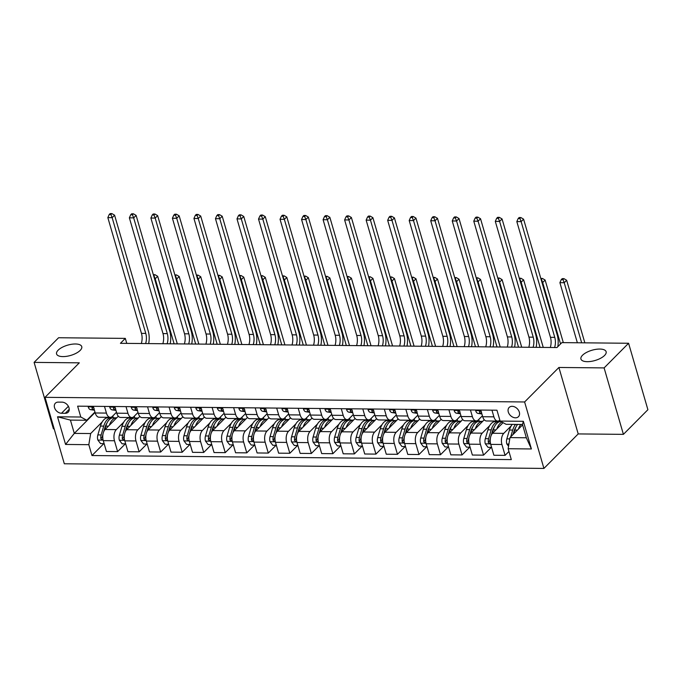 <?xml version="1.0" encoding="UTF-8"?>
<svg xmlns="http://www.w3.org/2000/svg" width="682" height="682" viewBox="0 0 682 682"><rect width="100%" height="100%" fill="white"/><g stroke="black" fill="none" stroke-linecap="round" stroke-linejoin="round"><path stroke-width="1.02" d="M582.513 355.254A13.111 5.354 163.8 0 1 596.042 349.337A13.111 5.354 163.8 0 1 606.128 351.707A13.111 5.354 163.8 0 1 604.55 355.467A13.111 5.354 163.8 0 1 591.021 361.392A13.111 5.354 163.8 0 1 580.936 359.022A13.111 5.354 163.8 0 1 582.513 355.254M58.141 350.181A13.111 5.354 163.8 0 1 71.678 344.265A13.111 5.354 163.8 0 1 81.755 346.635A13.111 5.354 163.8 0 1 80.186 350.395A13.111 5.354 163.8 0 1 66.648 356.319A13.111 5.354 163.8 0 1 56.572 353.949A13.111 5.354 163.8 0 1 58.141 350.181M512.139 406.327A6.556 4.817 -135.2 0 0 509.156 407.452A6.556 4.817 -135.2 0 0 509.113 413.846A6.556 4.817 -135.2 0 0 515.481 417.819A6.556 4.817 -135.2 0 0 518.456 416.693A6.556 4.817 -135.2 0 0 518.508 410.3A6.556 4.817 -135.2 0 0 512.139 406.327M623.408 434.357L604.107 367.905L558.899 367.47L578.208 433.923L623.408 434.357L647.9 409.712L628.591 343.259L561.866 342.62L556.964 347.547L120.424 343.319L125.318 338.391L58.592 337.743L34.1 362.389L53.409 428.842L54.176 428.85M578.208 433.923L543.921 468.423L64.321 463.786L45.021 397.333L524.611 401.971L543.921 468.423M61.491 413.249L65.276 413.292A6.351 4.663 -135.2 0 0 68.166 412.201A6.351 4.663 -135.2 0 0 68.209 406.003A6.351 4.663 -135.2 0 0 62.045 402.15L58.251 402.116A6.351 4.663 -135.2 0 0 55.37 403.207A6.351 4.663 -135.2 0 0 55.327 409.405A6.351 4.663 -135.2 0 0 61.491 413.249L68.388 406.31M88.822 444.681L65.574 444.451L57.544 416.796L80.791 417.017L86.793 420.257L70.434 420.103L74.295 433.394L90.655 433.547L88.822 444.681L91.976 455.542L511.304 459.6L508.15 448.73L509.974 437.605L526.333 437.767L522.48 424.477L506.112 424.315L500.111 421.075L523.358 421.305L531.397 448.961L508.15 448.73M500.111 421.075L496.956 410.214L77.629 406.157L80.791 417.017M604.107 367.905L628.591 343.259M558.899 367.47L524.611 401.971M45.021 397.333L79.308 362.833L34.1 362.389M126.767 343.387L125.318 338.391M95.088 412.474L74.295 433.394L65.574 444.451M86.793 420.257L94.96 412.039M470.427 409.959L472.37 416.625A8.193 4.442 90.6 0 0 476.207 420.879A8.193 4.442 90.6 0 0 478.372 419.865L482.43 415.79M448.901 409.746L450.845 416.421A8.193 4.442 90.6 0 0 454.681 420.675A8.193 4.442 90.6 0 0 456.846 419.66L460.904 415.577M427.375 409.541L429.319 416.208A8.193 4.442 90.6 0 0 433.155 420.462A8.193 4.442 90.6 0 0 435.321 419.456L439.378 415.372M405.85 409.328L407.793 416.003A8.193 4.442 90.6 0 0 411.63 420.257A8.193 4.442 90.6 0 0 413.795 419.242L417.853 415.168M384.324 409.123L386.268 415.798A8.193 4.442 90.6 0 0 390.104 420.044A8.193 4.442 90.6 0 0 392.269 419.038L396.327 414.954M362.798 408.91L364.742 415.585A8.193 4.442 90.6 0 0 368.578 419.839A8.193 4.442 90.6 0 0 370.744 418.825L374.802 414.75M341.273 408.706L343.208 415.381A8.193 4.442 90.6 0 0 347.053 419.626A8.193 4.442 90.6 0 0 349.218 418.62L353.276 414.537M319.747 408.501L321.682 415.168A8.193 4.442 90.6 0 0 325.527 419.421A8.193 4.442 90.6 0 0 327.692 418.407L331.742 414.332M298.222 408.288L300.157 414.963A8.193 4.442 90.6 0 0 304.002 419.217A8.193 4.442 90.6 0 0 306.167 418.202L310.216 414.127M276.696 408.083L278.631 414.75A8.193 4.442 90.6 0 0 282.476 419.004A8.193 4.442 90.6 0 0 284.641 417.998L288.691 413.914M255.17 407.87L257.105 414.545A8.193 4.442 90.6 0 0 260.95 418.799A8.193 4.442 90.6 0 0 263.116 417.785L267.165 413.71M233.645 407.666L235.58 414.341A8.193 4.442 90.6 0 0 239.425 418.586A8.193 4.442 90.6 0 0 241.59 417.58L245.639 413.497M212.119 407.452L214.054 414.127A8.193 4.442 90.6 0 0 217.899 418.381A8.193 4.442 90.6 0 0 220.064 417.367L224.114 413.292M190.593 407.248L192.529 413.923A8.193 4.442 90.6 0 0 196.373 418.168A8.193 4.442 90.6 0 0 198.539 417.162L202.588 413.079M169.068 407.043L171.003 413.71A8.193 4.442 90.6 0 0 174.848 417.964A8.193 4.442 90.6 0 0 177.013 416.949L181.062 412.874M147.542 406.83L149.477 413.505A8.193 4.442 90.6 0 0 153.322 417.759A8.193 4.442 90.6 0 0 155.487 416.745L159.537 412.67M126.017 406.625L127.952 413.301A8.193 4.442 90.6 0 0 131.797 417.546A8.193 4.442 90.6 0 0 133.962 416.54L138.011 412.457M104.491 406.412L106.426 413.087A8.193 4.442 90.6 0 0 110.271 417.341A8.193 4.442 90.6 0 0 112.436 416.327L116.486 412.252M106.801 417.307L105.829 418.279M102.24 421.894L90.655 433.547M118.301 416.225L105.105 429.507A8.193 4.442 90.6 0 0 103.272 440.64L106.426 451.501L117.619 451.612L125.352 443.837M128.327 417.512L127.355 418.484M123.766 422.107L116.298 429.617A8.193 4.442 90.6 0 0 114.465 440.743L117.619 451.612M139.827 416.429L126.63 429.72A8.193 4.442 90.6 0 0 124.797 440.845L127.952 451.714L139.145 451.816L146.877 444.042M149.852 417.725L148.881 418.697M145.292 422.311L137.824 429.831A8.193 4.442 90.6 0 0 135.991 440.956L139.145 451.816M161.353 416.642L148.156 429.924A8.193 4.442 90.6 0 0 146.323 441.049L149.477 451.919L160.671 452.03L168.403 444.255M171.378 417.93L170.406 418.901M166.817 422.516L159.349 430.035A8.193 4.442 90.6 0 0 157.516 441.16L160.671 452.03M182.878 416.847L169.682 430.137A8.193 4.442 90.6 0 0 167.849 441.263L171.003 452.123L182.196 452.234L189.928 444.459M192.904 418.143L191.932 419.115M188.343 422.729L180.875 430.24A8.193 4.442 90.6 0 0 179.042 441.373L182.196 452.234M204.404 417.06L191.207 430.342A8.193 4.442 90.6 0 0 189.374 441.467L192.529 452.337L203.722 452.447L211.454 444.664M214.429 418.347L213.457 419.319M209.868 422.934L202.401 430.453A8.193 4.442 90.6 0 0 200.568 441.578L203.722 452.447M225.93 417.265L212.733 430.555A8.193 4.442 90.6 0 0 210.9 441.68L214.054 452.541L225.248 452.652L232.98 444.877M235.955 418.552L234.983 419.532M231.394 423.147L223.926 430.657A8.193 4.442 90.6 0 0 222.093 441.783L225.248 452.652M247.464 417.469L234.258 430.76A8.193 4.442 90.6 0 0 232.426 441.885L235.58 452.754L246.773 452.857L254.505 445.082M257.481 418.765L256.509 419.737M252.92 423.352L245.452 430.871A8.193 4.442 90.6 0 0 243.619 441.996L246.773 452.857M268.989 417.682L255.784 430.964A8.193 4.442 90.6 0 0 253.951 442.098L257.105 452.959L268.299 453.07L276.031 445.295M279.006 418.97L278.034 419.942M274.445 423.565L266.977 431.075A8.193 4.442 90.6 0 0 265.145 442.2L268.299 453.07M290.515 417.887L277.31 431.177A8.193 4.442 90.6 0 0 275.477 442.303L278.631 453.172L289.824 453.274L297.557 445.499M300.532 419.183L299.56 420.155M295.971 423.769L288.503 431.288A8.193 4.442 90.6 0 0 286.67 442.413L289.824 453.274M312.041 418.1L298.835 431.382A8.193 4.442 90.6 0 0 297.002 442.507L300.157 453.377L311.35 453.487L319.082 445.713M322.057 419.387L321.086 420.359M317.497 423.974L310.029 431.493A8.193 4.442 90.6 0 0 308.196 442.618L311.35 453.487M333.566 418.305L320.361 431.595A8.193 4.442 90.6 0 0 318.528 442.72L321.682 453.581L332.876 453.692L340.608 445.917M343.583 419.601L342.611 420.572M339.022 424.187L331.554 431.697A8.193 4.442 90.6 0 0 329.721 442.831L332.876 453.692M355.092 418.518L341.887 431.8A8.193 4.442 90.6 0 0 340.054 442.925L343.208 453.794L354.401 453.905L362.133 446.122M365.109 419.805L364.137 420.777M360.548 424.392L353.08 431.911A8.193 4.442 90.6 0 0 351.247 443.036L354.401 453.905M376.617 418.722L363.412 432.013A8.193 4.442 90.6 0 0 361.579 443.138L364.734 453.999L375.927 454.11L383.659 446.335M386.634 420.01L385.662 420.99M382.073 424.605L374.606 432.115A8.193 4.442 90.6 0 0 372.773 443.24L375.927 454.11M398.143 418.927L384.938 432.218A8.193 4.442 90.6 0 0 383.105 443.343L386.259 454.212L397.453 454.314L405.185 446.539M408.16 420.223L407.188 421.195M403.599 424.809L396.131 432.328A8.193 4.442 90.6 0 0 394.298 443.453L397.453 454.314M419.669 419.14L406.463 432.422A8.193 4.442 90.6 0 0 404.631 443.556L407.785 454.417L418.978 454.527L426.71 446.753M429.686 420.427L428.714 421.399M425.125 425.022L417.657 432.533A8.193 4.442 90.6 0 0 415.824 443.658L418.978 454.527M441.194 419.345L427.989 432.635A8.193 4.442 90.6 0 0 426.156 443.76L429.31 454.63L440.504 454.732L448.236 446.957M451.211 420.641L450.239 421.612M446.65 425.227L439.182 432.746A8.193 4.442 90.6 0 0 437.35 443.871L440.504 454.732M462.72 419.558L449.515 432.84A8.193 4.442 90.6 0 0 447.682 443.965L450.836 454.834L462.029 454.945L469.762 447.17M472.737 420.845L471.765 421.817M468.176 425.432L460.708 432.951A8.193 4.442 90.6 0 0 458.875 444.076L462.029 454.945M484.246 419.762L471.04 433.053A8.193 4.442 90.6 0 0 469.207 444.178L472.362 455.039L483.555 455.15L491.287 447.375M494.262 421.058L493.291 422.03M489.702 425.645L482.234 433.155A8.193 4.442 90.6 0 0 480.401 444.289L483.555 455.15M503.077 422.678L492.566 433.258A8.193 4.442 90.6 0 0 490.733 444.383L493.887 455.252L505.081 455.363L508.942 451.475M511.227 425.849L503.759 433.368A8.193 4.442 90.6 0 0 501.926 444.493L505.081 455.363M522.6 424.903L509.974 437.605M93.298 406.31L95.233 412.977A8.193 4.442 90.6 0 0 99.078 417.231L110.271 417.341M91.976 455.542L103.826 443.624M113.297 417.802L112.769 415.986M114.823 406.515L116.758 413.19A8.193 4.442 90.6 0 0 120.603 417.444L131.797 417.546M134.823 418.015L134.294 416.199M156.349 418.219L155.82 416.404M136.349 406.719L138.284 413.394A8.193 4.442 90.6 0 0 142.129 417.648L153.322 417.759M177.874 418.433L177.346 416.617M157.874 406.932L159.81 413.607A8.193 4.442 90.6 0 0 163.654 417.853L174.848 417.964M199.4 418.637L198.88 416.821M179.4 407.137L181.335 413.812A8.193 4.442 90.6 0 0 185.18 418.066L196.373 418.168M220.925 418.85L220.405 417.026M200.926 407.35L202.861 414.025A8.193 4.442 90.6 0 0 206.706 418.271L217.899 418.381M242.451 419.055L241.931 417.239M222.451 407.555L224.387 414.23A8.193 4.442 90.6 0 0 228.231 418.484L239.425 418.586M263.977 419.26L263.457 417.444M243.977 407.768L245.912 414.434A8.193 4.442 90.6 0 0 249.757 418.688L260.95 418.799M285.511 419.473L284.982 417.657M265.503 407.972L267.438 414.647A8.193 4.442 90.6 0 0 271.283 418.893L282.476 419.004M307.036 419.677L306.508 417.861M287.028 408.177L288.963 414.852A8.193 4.442 90.6 0 0 292.808 419.106L304.002 419.217M328.562 419.89L328.033 418.075M308.554 408.39L310.489 415.065A8.193 4.442 90.6 0 0 314.334 419.311L325.527 419.421M350.088 420.095L349.559 418.279M330.079 408.595L332.015 415.27A8.193 4.442 90.6 0 0 335.859 419.524L347.053 419.626M371.613 420.308L371.085 418.484M351.605 408.808L353.549 415.483A8.193 4.442 90.6 0 0 357.385 419.728L368.578 419.839M393.139 420.513L392.61 418.697M373.131 409.012L375.074 415.688A8.193 4.442 90.6 0 0 378.911 419.942L390.104 420.044M414.665 420.717L414.136 418.901M394.656 409.226L396.6 415.892A8.193 4.442 90.6 0 0 400.436 420.146L411.63 420.257M436.19 420.93L435.662 419.115M416.182 409.43L418.126 416.105A8.193 4.442 90.6 0 0 421.962 420.351L433.155 420.462M457.716 421.135L457.187 419.319M437.708 409.635L439.651 416.31A8.193 4.442 90.6 0 0 443.488 420.564L454.681 420.675M479.241 421.348L478.713 419.532M459.233 409.848L461.177 416.523A8.193 4.442 90.6 0 0 465.013 420.768L476.207 420.879M480.759 410.053L482.703 416.728A8.193 4.442 90.6 0 0 486.539 420.982L497.732 421.084A8.193 4.442 90.6 0 0 499.838 420.138M491.952 410.163L493.896 416.838A8.193 4.442 90.6 0 0 497.732 421.084M70.434 420.103L57.544 416.796M523.358 421.305L522.48 424.477M531.397 448.961L526.333 437.767M88.345 406.259L88.217 406.941A5.43 2.941 90.6 0 0 90.518 409.652L94.431 410.223M94.065 408.22C92.812 406.992 92.121 406.983 92.002 408.194A5.43 2.941 90.6 0 0 93.784 409.686L94.295 409.754M92.061 407.444L92.002 408.194L92.905 407.29M141.31 343.523A10.247 5.55 90.6 0 0 141.464 333.37L107.841 217.626L112.146 217.669L110.91 214.583L111.891 213.594L110.169 213.577L109.188 214.566L110.91 214.583M145.616 343.566A10.247 5.55 90.6 0 0 145.769 333.413L112.146 217.669L114.593 215.205L148.224 330.949A15.362 8.32 -89.4 0 1 148.659 343.592M114.593 215.205L111.891 213.594M109.188 214.566L107.841 217.626M109.376 425.21A15.669 8.491 -89.4 0 1 116.673 417.836A15.669 8.491 -89.4 0 1 116.699 417.836M104.141 443.632L100.578 443.598L97.816 439.984A5.43 2.941 -89.4 0 1 97.858 434.92L100.459 426.071A15.669 8.491 -89.4 0 1 108.063 417.751L111.328 417.785A15.669 8.491 90.6 0 0 103.732 426.105L101.132 434.945A5.43 2.941 90.6 0 0 100.817 438.552L101.806 439.719L102.888 438.833M104.644 430.035L105.795 426.131A15.669 8.491 -89.4 0 1 113.4 417.802L116.673 417.836M112.368 417.913A15.669 8.491 90.6 0 0 111.328 417.785M103.749 431.587L104.994 427.358A13.009 7.05 -89.4 0 1 106.886 423.241M100.817 438.552L102.223 437.128A2.762 1.5 -89.4 0 1 102.394 436.199L102.965 434.246M174.123 343.839L155.215 278.767L154.524 278.759M153.629 275.681L154.959 274.693L153.339 274.684M153.979 275.681L155.215 278.767L157.67 276.304L177.294 343.873M157.67 276.304L154.959 274.693M109.87 406.463L109.742 407.145A5.43 2.941 90.6 0 0 112.044 409.856L115.957 410.428M115.59 408.424C114.337 407.197 113.655 407.188 113.527 408.407A5.43 2.941 90.6 0 0 115.309 409.891L115.821 409.967M113.587 407.648L113.527 408.407L114.431 407.495M162.836 343.728A10.247 5.55 90.6 0 0 162.998 333.583L129.367 217.831L133.672 217.873L132.436 214.787L133.416 213.807L131.694 213.79L130.714 214.77L132.436 214.787M167.141 343.771A10.247 5.55 90.6 0 0 167.303 333.626L133.672 217.873L136.119 215.41L169.75 331.162A15.362 8.32 -89.4 0 1 170.185 343.805M136.119 215.41L133.416 213.807M130.714 214.77L129.367 217.831M131.396 406.677L131.268 407.359A5.43 2.941 90.6 0 0 133.57 410.07L137.483 410.641M137.116 408.637C135.863 407.401 135.181 407.401 135.053 408.612A5.43 2.941 90.6 0 0 136.843 410.095L137.346 410.172M135.113 407.862L135.053 408.612L135.957 407.7M184.362 343.941A10.247 5.55 90.6 0 0 184.524 333.788L150.893 218.044L155.198 218.087L153.962 215L154.942 214.012L153.22 213.995L152.239 214.983L153.962 215M188.667 343.984A10.247 5.55 90.6 0 0 188.829 333.83L155.198 218.087L157.644 215.623L191.275 331.367A15.362 8.32 -89.4 0 1 191.71 344.009M157.644 215.623L154.942 214.012M152.239 214.983L150.893 218.044M152.921 406.881L152.794 407.563A5.43 2.941 90.6 0 0 155.095 410.274L159.008 410.845M158.642 408.842C157.389 407.614 156.707 407.606 156.579 408.825A5.43 2.941 90.6 0 0 158.369 410.308L158.872 410.385M156.638 408.066L156.579 408.825L157.482 407.913M205.887 344.146A10.247 5.55 90.6 0 0 206.049 334.001L172.418 218.249L176.723 218.291L175.487 215.205L176.468 214.216L174.745 214.199L173.765 215.188L175.487 215.205M210.192 344.188A10.247 5.55 90.6 0 0 210.354 334.044L176.723 218.291L179.17 215.827L212.801 331.571A15.362 8.32 -89.4 0 1 213.236 344.222M179.17 215.827L176.468 214.216M173.765 215.188L172.418 218.249M130.901 425.423A15.669 8.491 -89.4 0 1 138.199 418.049A15.669 8.491 -89.4 0 1 138.224 418.049M125.667 443.837L122.104 443.803L119.341 440.197A5.43 2.941 -89.4 0 1 119.384 435.125L121.984 426.284A15.669 8.491 -89.4 0 1 129.589 417.964L132.862 417.989A15.669 8.491 90.6 0 0 125.258 426.318L122.658 435.159A5.43 2.941 90.6 0 0 122.342 438.756L123.331 439.924L124.414 439.046M126.17 430.24L127.321 426.335A15.669 8.491 -89.4 0 1 134.925 418.015L138.199 418.049M133.894 418.117A15.669 8.491 90.6 0 0 132.862 417.989M125.275 431.791L126.52 427.563A13.009 7.05 -89.4 0 1 128.412 423.445M122.342 438.756L123.749 437.341A2.762 1.5 -89.4 0 1 123.919 436.403L124.491 434.451M195.649 344.052L176.74 278.972L176.05 278.972M175.155 275.886L176.485 274.906L174.865 274.889M175.504 275.886L176.74 278.972L179.196 276.508L198.82 344.078M179.196 276.508L176.485 274.906M152.427 425.628A15.669 8.491 -89.4 0 1 159.724 418.254A15.669 8.491 -89.4 0 1 159.75 418.254M147.193 444.042L143.629 444.008L140.867 440.402A5.43 2.941 -89.4 0 1 140.91 435.338L143.51 426.489A15.669 8.491 -89.4 0 1 151.114 418.168L154.388 418.202A15.669 8.491 90.6 0 0 146.783 426.523L144.183 435.363A5.43 2.941 90.6 0 0 143.868 438.969L144.857 440.137L145.939 439.251M147.704 430.453L148.846 426.54A15.669 8.491 -89.4 0 1 156.451 418.219L159.724 418.254M155.419 418.33A15.669 8.491 90.6 0 0 154.388 418.202M146.8 432.004L148.054 427.776A13.009 7.05 -89.4 0 1 149.938 423.658M143.868 438.969L145.275 437.546A2.762 1.5 -89.4 0 1 145.445 436.616L146.016 434.664M217.174 344.257L198.266 279.185L197.575 279.177M196.68 276.091L198.01 275.11L196.39 275.093M197.038 276.099L198.266 279.185L200.721 276.722L220.346 344.291M200.721 276.722L198.01 275.11M173.953 425.841A15.669 8.491 -89.4 0 1 181.25 418.458A15.669 8.491 -89.4 0 1 181.276 418.458M168.718 444.255L165.155 444.221L162.393 440.615A5.43 2.941 -89.4 0 1 162.435 435.542L165.035 426.702A15.669 8.491 -89.4 0 1 172.64 418.381L175.913 418.407A15.669 8.491 90.6 0 0 168.309 426.727L165.709 435.576A5.43 2.941 90.6 0 0 165.394 439.174L166.382 440.342L167.465 439.464M169.23 430.657L170.372 426.753A15.669 8.491 -89.4 0 1 177.976 418.433L181.25 418.458M176.945 418.535A15.669 8.491 90.6 0 0 175.913 418.407M168.326 432.209L169.579 427.981A13.009 7.05 -89.4 0 1 171.463 423.863M165.394 439.174L166.8 437.759A2.762 1.5 -89.4 0 1 166.971 436.821L167.542 434.869M238.7 344.47L219.792 279.39L219.101 279.39M218.206 276.304L219.536 275.323L217.916 275.306M218.564 276.304L219.792 279.39L222.247 276.926L241.871 344.495M222.247 276.926L219.536 275.323M174.447 407.094L174.319 407.776A5.43 2.941 90.6 0 0 176.621 410.487L180.534 411.058M180.167 409.047C178.914 407.819 178.232 407.819 178.104 409.03A5.43 2.941 90.6 0 0 179.895 410.513L180.406 410.59M178.164 408.279L178.104 409.03L179.008 408.117M227.413 344.359A10.247 5.55 90.6 0 0 227.575 334.206L193.944 218.462L198.249 218.504L197.013 215.41L197.993 214.429L196.271 214.412L195.291 215.401L197.013 215.41M231.718 344.401A10.247 5.55 90.6 0 0 231.88 334.248L198.249 218.504L200.696 216.032L234.327 331.784A15.362 8.32 -89.4 0 1 234.761 344.427M200.696 216.032L197.993 214.429M195.291 215.401L193.944 218.462M195.478 426.045A15.669 8.491 -89.4 0 1 202.776 418.671A15.669 8.491 -89.4 0 1 202.801 418.671M190.244 444.459L186.68 444.425L183.918 440.819A5.43 2.941 -89.4 0 1 183.961 435.747L186.561 426.906A15.669 8.491 -89.4 0 1 194.165 418.586L197.439 418.62A15.669 8.491 90.6 0 0 189.835 426.941L187.235 435.781A5.43 2.941 90.6 0 0 186.919 439.378L187.908 440.555L188.991 439.668M190.755 430.862L191.898 426.958A15.669 8.491 -89.4 0 1 199.502 418.637L202.776 418.671M198.471 418.748A15.669 8.491 90.6 0 0 197.439 418.62M189.852 432.422L191.105 428.185A13.009 7.05 -89.4 0 1 192.989 424.068M186.919 439.378L188.326 437.963A2.762 1.5 -89.4 0 1 188.496 437.034L189.076 435.082M260.226 344.674L241.317 279.603L240.627 279.594M239.732 276.508L241.061 275.528L239.442 275.511M240.09 276.517L241.317 279.603L243.772 277.139L263.397 344.708M243.772 277.139L241.061 275.528M195.973 407.299L195.845 407.981A5.43 2.941 90.6 0 0 198.147 410.692L202.06 411.263M201.693 409.26C200.44 408.032 199.758 408.024 199.63 409.243A5.43 2.941 90.6 0 0 201.42 410.726L201.932 410.794M199.69 408.484L199.63 409.243L200.534 408.33M248.939 344.563A10.247 5.55 90.6 0 0 249.101 334.419L215.469 218.666L219.775 218.709L218.538 215.623L219.519 214.634L217.797 214.617L216.816 215.606L218.538 215.623M253.244 344.606A10.247 5.55 90.6 0 0 253.406 334.453L219.775 218.709L222.221 216.245L255.852 331.989A15.362 8.32 -89.4 0 1 256.287 344.632M222.221 216.245L219.519 214.634M216.816 215.606L215.469 218.666M217.004 426.25A15.669 8.491 -89.4 0 1 224.301 418.876A15.669 8.491 -89.4 0 1 224.327 418.876M211.77 444.673L208.206 444.638L205.444 441.024A5.43 2.941 -89.4 0 1 205.487 435.96L208.087 427.12A15.669 8.491 -89.4 0 1 215.691 418.791L218.965 418.825A15.669 8.491 90.6 0 0 211.36 427.145L208.76 435.994A5.43 2.941 90.6 0 0 208.445 439.592L209.434 440.76L210.516 439.881M212.281 431.075L213.432 427.171A15.669 8.491 -89.4 0 1 221.028 418.85L224.301 418.876M219.996 418.953A15.669 8.491 90.6 0 0 218.965 418.825M211.377 432.627L212.631 428.398A13.009 7.05 -89.4 0 1 214.515 424.281M208.445 439.592L209.851 438.168A2.762 1.5 -89.4 0 1 210.022 437.239L210.602 435.287M281.751 344.879L262.843 279.808L262.152 279.799M261.257 276.722L262.587 275.733L260.967 275.724M261.615 276.722L262.843 279.808L265.298 277.344L284.923 344.913M265.298 277.344L262.587 275.733M217.498 407.512L217.37 408.194A5.43 2.941 90.6 0 0 219.672 410.896L223.585 411.468M223.219 409.464C221.965 408.237 221.283 408.228 221.156 409.447A5.43 2.941 90.6 0 0 222.946 410.931L223.457 411.007M221.215 408.697L221.156 409.447L222.059 408.535M270.464 344.777A10.247 5.55 90.6 0 0 270.626 334.623L236.995 218.879L241.3 218.913L240.064 215.827L241.044 214.847L239.322 214.83L238.342 215.81L240.064 215.827M274.769 344.811A10.247 5.55 90.6 0 0 274.931 334.666L241.3 218.913L243.747 216.45L277.378 332.202A15.362 8.32 -89.4 0 1 277.813 344.845M243.747 216.45L241.044 214.847M238.342 215.81L236.995 218.879M238.53 426.463A15.669 8.491 -89.4 0 1 245.827 419.089A15.669 8.491 -89.4 0 1 245.852 419.089M233.295 444.877L229.732 444.843L226.97 441.237A5.43 2.941 -89.4 0 1 227.012 436.165L229.612 427.324A15.669 8.491 -89.4 0 1 237.217 419.004L240.49 419.038A15.669 8.491 90.6 0 0 232.886 427.358L230.286 436.199A5.43 2.941 90.6 0 0 229.97 439.796L230.959 440.973L232.042 440.086M233.807 431.28L234.958 427.375A15.669 8.491 -89.4 0 1 242.553 419.055L245.827 419.089M241.522 419.157A15.669 8.491 90.6 0 0 240.49 419.038M232.903 432.831L234.156 428.603A13.009 7.05 -89.4 0 1 236.04 424.485M229.97 439.796L231.377 438.381A2.762 1.5 -89.4 0 1 231.548 437.443L232.127 435.5M303.277 345.092L284.368 280.021L283.678 280.012M282.783 276.926L284.121 275.946L282.493 275.929M283.141 276.935L284.368 280.021L286.824 277.557L306.448 345.118M286.824 277.557L284.121 275.946M239.024 407.717L238.896 408.399A5.43 2.941 90.6 0 0 241.198 411.11L245.111 411.681M244.744 409.677C243.491 408.45 242.809 408.441 242.681 409.652A5.43 2.941 90.6 0 0 244.471 411.144L244.983 411.212M242.741 408.902L242.681 409.652L243.585 408.748M291.99 344.981A10.247 5.55 90.6 0 0 292.152 334.828L258.521 219.084L262.826 219.127L261.59 216.041L262.57 215.052L260.848 215.035L259.868 216.024L261.59 216.041M296.295 345.024A10.247 5.55 90.6 0 0 296.457 334.871L262.826 219.127L265.272 216.663L298.904 332.407A15.362 8.32 -89.4 0 1 299.338 345.049M265.272 216.663L262.57 215.052M259.868 216.024L258.521 219.084M260.055 426.668A15.669 8.491 -89.4 0 1 267.353 419.294A15.669 8.491 -89.4 0 1 267.378 419.294M254.821 445.09L251.257 445.056L248.495 441.442A5.43 2.941 -89.4 0 1 248.538 436.378L251.138 427.529A15.669 8.491 -89.4 0 1 258.742 419.208L262.016 419.242A15.669 8.491 90.6 0 0 254.412 427.563L251.811 436.403A5.43 2.941 90.6 0 0 251.496 440.009L252.485 441.177L253.568 440.291M255.332 431.493L256.483 427.588A15.669 8.491 -89.4 0 1 264.079 419.26L267.353 419.294M263.047 419.37A15.669 8.491 90.6 0 0 262.016 419.242M254.437 433.044L255.682 428.816A13.009 7.05 -89.4 0 1 257.566 424.698M251.496 440.009L252.903 438.586A2.762 1.5 -89.4 0 1 253.073 437.656L253.653 435.704M324.803 345.297L305.903 280.225L305.204 280.217M304.308 277.139L305.647 276.15L304.019 276.142M304.666 277.139L305.903 280.225L308.349 277.762L327.974 345.331M308.349 277.762L305.647 276.15M260.55 407.921L260.422 408.603A5.43 2.941 90.6 0 0 262.723 411.314L266.636 411.885M266.27 409.882C265.017 408.654 264.335 408.646 264.207 409.865A5.43 2.941 90.6 0 0 265.997 411.348L266.509 411.425M264.266 409.106L264.207 409.865L265.11 408.953M313.515 345.186A10.247 5.55 90.6 0 0 313.677 335.041L280.046 219.289L284.351 219.331L283.115 216.245L284.096 215.265L282.374 215.248L281.393 216.228L283.115 216.245M317.821 345.228A10.247 5.55 90.6 0 0 317.983 335.084L284.351 219.331L286.798 216.867L320.429 332.62A15.362 8.32 -89.4 0 1 320.872 345.262M286.798 216.867L284.096 215.265M281.393 216.228L280.046 219.289M281.581 426.881A15.669 8.491 -89.4 0 1 288.878 419.507A15.669 8.491 -89.4 0 1 288.912 419.507M276.346 445.295L272.783 445.261L270.021 441.655A5.43 2.941 -89.4 0 1 270.063 436.582L272.664 427.742A15.669 8.491 -89.4 0 1 280.268 419.421L283.542 419.447A15.669 8.491 90.6 0 0 275.937 427.776L273.337 436.616A5.43 2.941 90.6 0 0 273.022 440.214L274.011 441.382L275.093 440.504M276.858 431.697L278.009 427.793A15.669 8.491 -89.4 0 1 285.605 419.473L288.878 419.507M284.573 419.575A15.669 8.491 90.6 0 0 283.542 419.447M275.963 433.249L277.207 429.021A13.009 7.05 -89.4 0 1 279.091 424.903M273.022 440.214L274.428 438.799A2.762 1.5 -89.4 0 1 274.599 437.861L275.178 435.909M346.328 345.51L327.428 280.43L326.729 280.43M325.834 277.344L327.172 276.363L325.544 276.346M326.192 277.344L327.428 280.43L329.875 277.966L349.499 345.535M329.875 277.966L327.172 276.363M282.075 408.134L281.947 408.816A5.43 2.941 90.6 0 0 284.249 411.527L288.162 412.099M287.795 410.095C286.542 408.859 285.86 408.859 285.732 410.07A5.43 2.941 90.6 0 0 287.523 411.553L288.034 411.63M285.792 409.319L285.732 410.07L286.636 409.157M335.041 345.399A10.247 5.55 90.6 0 0 335.203 335.246L301.572 219.502L305.877 219.544L304.641 216.458L305.621 215.469L303.899 215.452L302.919 216.441L304.641 216.458M339.346 345.442A10.247 5.55 90.6 0 0 339.508 335.288L305.877 219.544L308.324 217.081L341.955 332.825A15.362 8.32 -89.4 0 1 342.398 345.467M308.324 217.081L305.621 215.469M302.919 216.441L301.572 219.502M303.106 427.085A15.669 8.491 -89.4 0 1 310.404 419.711A15.669 8.491 -89.4 0 1 310.438 419.711M297.872 445.499L294.309 445.465L291.546 441.859A5.43 2.941 -89.4 0 1 291.589 436.795L294.189 427.946A15.669 8.491 -89.4 0 1 301.794 419.626L305.067 419.66A15.669 8.491 90.6 0 0 297.463 427.981L294.863 436.821A5.43 2.941 90.6 0 0 294.547 440.427L295.536 441.595L296.619 440.708M298.384 431.911L299.534 427.998A15.669 8.491 -89.4 0 1 307.13 419.677L310.404 419.711M306.099 419.788A15.669 8.491 90.6 0 0 305.067 419.66M297.488 433.462L298.733 429.234A13.009 7.05 -89.4 0 1 300.617 425.116M294.547 440.427L295.954 439.003A2.762 1.5 -89.4 0 1 296.124 438.074L296.704 436.122M367.854 345.714L348.954 280.643L348.255 280.634M347.36 277.548L348.698 276.568L347.07 276.551M347.718 277.557L348.954 280.643L351.401 278.179L371.034 345.748M351.401 278.179L348.698 276.568M303.601 408.339L303.473 409.021A5.43 2.941 90.6 0 0 305.775 411.732L309.688 412.303M309.321 410.3C308.076 409.072 307.386 409.064 307.258 410.283A5.43 2.941 90.6 0 0 309.048 411.766L309.56 411.843M307.318 409.524L307.258 410.283L308.162 409.37M356.567 345.603A10.247 5.55 90.6 0 0 356.729 335.459L323.098 219.706L327.403 219.749L326.167 216.663L327.147 215.674L325.425 215.657L324.444 216.646L326.167 216.663M360.872 345.646A10.247 5.55 90.6 0 0 361.034 335.501L327.403 219.749L329.849 217.285L363.48 333.029A15.362 8.32 -89.4 0 1 363.924 345.68M329.849 217.285L327.147 215.674M324.444 216.646L323.098 219.706M324.632 427.299A15.669 8.491 -89.4 0 1 331.929 419.916A15.669 8.491 -89.4 0 1 331.964 419.916M319.398 445.713L315.834 445.678L313.072 442.064A5.43 2.941 -89.4 0 1 313.115 437L315.715 428.16A15.669 8.491 -89.4 0 1 323.319 419.839L326.593 419.865A15.669 8.491 90.6 0 0 318.988 428.185L316.388 437.034A5.43 2.941 90.6 0 0 316.073 440.632L317.062 441.8L318.144 440.922M319.909 432.115L321.06 428.211A15.669 8.491 -89.4 0 1 328.656 419.89L331.929 419.916M327.624 419.993A15.669 8.491 90.6 0 0 326.593 419.865M319.014 433.667L320.259 429.438A13.009 7.05 -89.4 0 1 322.151 425.321M316.073 440.632L317.48 439.217A2.762 1.5 -89.4 0 1 317.65 438.279L318.23 436.327M389.379 345.927L370.479 280.848L369.78 280.848M368.885 277.762L370.224 276.781L368.595 276.764M369.243 277.762L370.479 280.848L372.926 278.384L392.559 345.953M372.926 278.384L370.224 276.781M325.126 408.552L324.999 409.234A5.43 2.941 90.6 0 0 327.3 411.945L331.213 412.516M330.847 410.504C329.602 409.277 328.912 409.277 328.784 410.487A5.43 2.941 90.6 0 0 330.574 411.971L331.085 412.047M328.843 409.737L328.784 410.487L329.687 409.575M378.092 345.817A10.247 5.55 90.6 0 0 378.254 335.663L344.623 219.919L348.928 219.962L347.692 216.867L348.673 215.887L346.95 215.87L345.97 216.859L347.692 216.867M382.397 345.859A10.247 5.55 90.6 0 0 382.559 335.706L348.928 219.962L351.375 217.49L385.006 333.242A15.362 8.32 -89.4 0 1 385.449 345.885M351.375 217.49L348.673 215.887M345.97 216.859L344.623 219.919M346.158 427.503A15.669 8.491 -89.4 0 1 353.455 420.129A15.669 8.491 -89.4 0 1 353.489 420.129M340.923 445.917L337.36 445.883L334.598 442.277A5.43 2.941 -89.4 0 1 334.64 437.205L337.24 428.364A15.669 8.491 -89.4 0 1 344.845 420.044L348.118 420.078A15.669 8.491 90.6 0 0 340.514 428.398L337.914 437.239A5.43 2.941 90.6 0 0 337.599 440.836L338.587 442.013L339.67 441.126M341.435 432.32L342.586 428.415A15.669 8.491 -89.4 0 1 350.181 420.095L353.455 420.129M349.15 420.206A15.669 8.491 90.6 0 0 348.118 420.078M340.54 433.88L341.784 429.643A13.009 7.05 -89.4 0 1 343.677 425.525M337.599 440.836L339.005 439.421A2.762 1.5 -89.4 0 1 339.176 438.492L339.755 436.54M410.905 346.132L392.005 281.061L391.306 281.052M390.411 277.966L391.749 276.986L390.121 276.969M390.769 277.975L392.005 281.061L394.452 278.597L414.085 346.166M394.452 278.597L391.749 276.986M346.652 408.757L346.524 409.439A5.43 2.941 90.6 0 0 348.826 412.15L352.747 412.721M352.372 410.717C351.128 409.49 350.437 409.481 350.309 410.7A5.43 2.941 90.6 0 0 352.1 412.184L352.611 412.252M350.369 409.942L350.309 410.7L351.213 409.788M399.618 346.021A10.247 5.55 90.6 0 0 399.78 335.868L366.149 220.124L370.454 220.167L369.218 217.081L370.198 216.092L368.476 216.075L367.496 217.064L369.218 217.081M403.923 346.064A10.247 5.55 90.6 0 0 404.085 335.911L370.454 220.167L372.901 217.703L406.532 333.447A15.362 8.32 -89.4 0 1 406.975 346.089M372.901 217.703L370.198 216.092M367.496 217.064L366.149 220.124M367.683 427.708A15.669 8.491 -89.4 0 1 374.981 420.334A15.669 8.491 -89.4 0 1 375.015 420.334M362.449 446.13L358.885 446.096L356.123 442.482A5.43 2.941 -89.4 0 1 356.166 437.418L358.766 428.577A15.669 8.491 -89.4 0 1 366.37 420.248L369.644 420.283A15.669 8.491 90.6 0 0 362.04 428.603L359.44 437.452A5.43 2.941 90.6 0 0 359.124 441.049L360.113 442.217L361.196 441.339M362.96 432.533L364.111 428.628A15.669 8.491 -89.4 0 1 371.707 420.308L374.981 420.334M370.676 420.41A15.669 8.491 90.6 0 0 369.644 420.283M362.065 434.084L363.31 429.856A13.009 7.05 -89.4 0 1 365.202 425.738M359.124 441.049L360.539 439.626A2.762 1.5 -89.4 0 1 360.701 438.697L361.281 436.744M432.431 346.337L413.531 281.265L412.832 281.257M411.937 278.179L413.275 277.19L411.647 277.182M412.295 278.179L413.531 281.265L415.977 278.802L435.61 346.371M415.977 278.802L413.275 277.19M368.178 408.97L368.05 409.652A5.43 2.941 90.6 0 0 370.352 412.354L374.273 412.925M373.898 410.922C372.653 409.694 371.963 409.686 371.835 410.905A5.43 2.941 90.6 0 0 373.625 412.388L374.137 412.465M371.895 410.155L371.835 410.905L372.739 409.993M421.144 346.234A10.247 5.55 90.6 0 0 421.305 336.081L387.674 220.337L391.98 220.371L390.743 217.285L391.724 216.305L390.002 216.288L389.021 217.268L390.743 217.285M425.449 346.268A10.247 5.55 90.6 0 0 425.611 336.124L391.98 220.371L394.426 217.908L428.057 333.66A15.362 8.32 -89.4 0 1 428.501 346.303M394.426 217.908L391.724 216.305M389.021 217.268L387.674 220.337M389.209 427.921A15.669 8.491 -89.4 0 1 396.506 420.547A15.669 8.491 -89.4 0 1 396.54 420.547M383.975 446.335L380.411 446.301L377.649 442.695A5.43 2.941 -89.4 0 1 377.692 437.622L380.292 428.782A15.669 8.491 -89.4 0 1 387.896 420.462L391.17 420.496A15.669 8.491 90.6 0 0 383.565 428.816L380.965 437.656A5.43 2.941 90.6 0 0 380.65 441.254L381.639 442.43L382.721 441.544M384.486 432.738L385.637 428.833A15.669 8.491 -89.4 0 1 393.233 420.513L396.506 420.547M392.201 420.615A15.669 8.491 90.6 0 0 391.17 420.496M383.591 434.289L384.836 430.061A13.009 7.05 -89.4 0 1 386.728 425.943M380.65 441.254L382.065 439.839A2.762 1.5 -89.4 0 1 382.227 438.901L382.807 436.957M453.956 346.55L435.056 281.478L434.357 281.47M433.462 278.384L434.801 277.404L433.172 277.386M433.82 278.392L435.056 281.478L437.503 279.015L457.136 346.575M437.503 279.015L434.801 277.404M389.703 409.174L389.575 409.856A5.43 2.941 90.6 0 0 391.877 412.567L395.799 413.139M395.424 411.135C394.179 409.908 393.488 409.899 393.361 411.11A5.43 2.941 90.6 0 0 395.151 412.601L395.662 412.67M393.42 410.359L393.361 411.11L394.264 410.206M442.669 346.439A10.247 5.55 90.6 0 0 442.831 336.286L409.2 220.542L413.505 220.584L412.269 217.498L413.249 216.509L411.527 216.492L410.547 217.481L412.269 217.498M446.974 346.482A10.247 5.55 90.6 0 0 447.136 336.328L413.505 220.584L415.952 218.121L449.583 333.865A15.362 8.32 -89.4 0 1 450.026 346.507M415.952 218.121L413.249 216.509M410.547 217.481L409.2 220.542M410.735 428.125A15.669 8.491 -89.4 0 1 418.032 420.751A15.669 8.491 -89.4 0 1 418.066 420.751M405.5 446.548L401.945 446.514L399.175 442.899A5.43 2.941 -89.4 0 1 399.217 437.835L401.826 428.987A15.669 8.491 -89.4 0 1 409.422 420.666L412.695 420.7A15.669 8.491 90.6 0 0 405.091 429.021L402.491 437.861A5.43 2.941 90.6 0 0 402.175 441.467L403.164 442.635L404.247 441.748M406.012 432.951L407.163 429.046A15.669 8.491 -89.4 0 1 414.758 420.717L418.032 420.751M413.727 420.828A15.669 8.491 90.6 0 0 412.695 420.7M405.117 434.502L406.361 430.274A13.009 7.05 -89.4 0 1 408.254 426.156M402.175 441.467L403.591 440.043A2.762 1.5 -89.4 0 1 403.753 439.114L404.332 437.162M475.482 346.754L456.582 281.683L455.883 281.675M454.988 278.597L456.326 277.608L454.698 277.6M455.346 278.597L456.582 281.683L459.029 279.219L478.662 346.788M459.029 279.219L456.326 277.608M411.229 409.379L411.101 410.061A5.43 2.941 90.6 0 0 413.403 412.772L417.324 413.343M416.949 411.34C415.705 410.112 415.014 410.104 414.886 411.323A5.43 2.941 90.6 0 0 416.676 412.806L417.188 412.883M414.946 410.564L414.886 411.323L415.79 410.411M464.195 346.644A10.247 5.55 90.6 0 0 464.357 336.499L430.726 220.746L435.031 220.789L433.795 217.703L434.775 216.723L433.053 216.706L432.073 217.686L433.795 217.703M468.5 346.686A10.247 5.55 90.6 0 0 468.662 336.541L435.031 220.789L437.477 218.325L471.109 334.078A15.362 8.32 -89.4 0 1 471.552 346.72M437.477 218.325L434.775 216.723M432.073 217.686L430.726 220.746M432.26 428.339A15.669 8.491 -89.4 0 1 439.558 420.965A15.669 8.491 -89.4 0 1 439.592 420.965M427.026 446.753L423.471 446.719L420.7 443.112A5.43 2.941 -89.4 0 1 420.743 438.04L423.352 429.2A15.669 8.491 -89.4 0 1 430.947 420.879L434.221 420.905A15.669 8.491 90.6 0 0 426.617 429.234L424.016 438.074A5.43 2.941 90.6 0 0 423.701 441.672L424.69 442.84L425.773 441.962M427.537 433.155L428.688 429.251A15.669 8.491 -89.4 0 1 436.284 420.93L439.558 420.965M435.252 421.033A15.669 8.491 90.6 0 0 434.221 420.905M426.642 434.707L427.887 430.478A13.009 7.05 -89.4 0 1 429.779 426.361M423.701 441.672L425.116 440.257A2.762 1.5 -89.4 0 1 425.278 439.319L425.858 437.367M497.007 346.968L478.108 281.888L477.409 281.888M476.513 278.802L477.852 277.821L476.224 277.804M476.871 278.802L478.108 281.888L480.554 279.424L500.187 346.993M480.554 279.424L477.852 277.821M432.755 409.592L432.627 410.274A5.43 2.941 90.6 0 0 434.928 412.985L438.85 413.556M438.475 411.553C437.23 410.317 436.54 410.317 436.412 411.527A5.43 2.941 90.6 0 0 438.202 413.011L438.714 413.087M436.471 410.777L436.412 411.527L437.315 410.615M485.72 346.857A10.247 5.55 90.6 0 0 485.882 336.703L452.251 220.959L456.556 221.002L455.32 217.916L456.301 216.927L454.579 216.91L453.598 217.899L455.32 217.916M490.026 346.899A10.247 5.55 90.6 0 0 490.188 336.746L456.556 221.002L459.012 218.538L492.634 334.282A15.362 8.32 -89.4 0 1 493.077 346.925M459.012 218.538L456.301 216.927M453.598 217.899L452.251 220.959M453.786 428.543A15.669 8.491 -89.4 0 1 461.083 421.169A15.669 8.491 -89.4 0 1 461.117 421.169M448.551 446.957L444.996 446.923L442.226 443.317A5.43 2.941 -89.4 0 1 442.268 438.253L444.877 429.404A15.669 8.491 -89.4 0 1 452.473 421.084L455.747 421.118A15.669 8.491 90.6 0 0 448.142 429.438L445.542 438.279A5.43 2.941 90.6 0 0 445.227 441.885L446.216 443.053L447.298 442.166M449.063 433.368L450.214 429.455A15.669 8.491 -89.4 0 1 457.81 421.135L461.083 421.169M456.778 421.246A15.669 8.491 90.6 0 0 455.747 421.118M448.168 434.92L449.412 430.692A13.009 7.05 -89.4 0 1 451.305 426.574M445.227 441.885L446.642 440.461A2.762 1.5 -89.4 0 1 446.804 439.532L447.383 437.58M518.533 347.172L499.633 282.101L498.934 282.092M498.039 279.006L499.377 278.026L497.749 278.009M498.397 279.015L499.633 282.101L502.08 279.637L521.713 347.206M502.08 279.637L499.377 278.026M454.28 409.797L454.152 410.479A5.43 2.941 90.6 0 0 456.454 413.19L460.376 413.761M460 411.757C458.756 410.53 458.065 410.521 457.937 411.74A5.43 2.941 90.6 0 0 459.728 413.224L460.239 413.301M457.997 410.982L457.937 411.74L458.841 410.828M507.246 347.061A10.247 5.55 90.6 0 0 507.408 336.917L473.777 221.164L478.082 221.207L476.846 218.121L477.826 217.132L476.104 217.115L475.124 218.104L476.846 218.121M511.551 347.104A10.247 5.55 90.6 0 0 511.713 336.959L478.082 221.207L480.537 218.743L514.16 334.487A15.362 8.32 -89.4 0 1 514.603 347.138M480.537 218.743L477.826 217.132M475.124 218.104L473.777 221.164M475.311 428.756A15.669 8.491 -89.4 0 1 482.609 421.374A15.669 8.491 -89.4 0 1 482.643 421.374M470.077 447.17L466.522 447.136L463.751 443.522A5.43 2.941 -89.4 0 1 463.794 438.458L466.403 429.617A15.669 8.491 -89.4 0 1 473.999 421.297L477.272 421.323A15.669 8.491 90.6 0 0 469.668 429.643L467.068 438.492A5.43 2.941 90.6 0 0 466.752 442.089L467.741 443.257L468.824 442.379M470.589 433.573L471.739 429.669A15.669 8.491 -89.4 0 1 479.335 421.348L482.609 421.374M478.304 421.45A15.669 8.491 90.6 0 0 477.272 421.323M469.693 435.125L470.938 430.896A13.009 7.05 -89.4 0 1 472.831 426.779M466.752 442.089L468.167 440.674A2.762 1.5 -89.4 0 1 468.329 439.737L468.909 437.784M540.059 347.385L521.159 282.305L520.468 282.305M519.565 279.219L520.903 278.239L519.275 278.222M519.923 279.219L521.159 282.305L523.606 279.842L543.239 347.411M523.606 279.842L520.903 278.239M475.806 410.01L475.678 410.692A5.43 2.941 90.6 0 0 477.98 413.403L481.901 413.974M481.526 411.962C480.281 410.735 479.591 410.735 479.463 411.945A5.43 2.941 90.6 0 0 481.253 413.428L481.765 413.505M479.523 411.195L479.463 411.945L480.367 411.033M528.772 347.274A10.247 5.55 90.6 0 0 528.934 337.121L495.303 221.377L499.608 221.42L498.372 218.325L499.352 217.345L497.63 217.328L496.649 218.317L498.372 218.325M533.077 347.317A10.247 5.55 90.6 0 0 533.239 337.164L499.608 221.42L502.063 218.948L535.685 334.7A15.362 8.32 -89.4 0 1 536.129 347.343M502.063 218.948L499.352 217.345M496.649 218.317L495.303 221.377M496.837 428.961A15.669 8.491 -89.4 0 1 501.969 422.081M491.603 447.375L488.048 447.341L485.277 443.735A5.43 2.941 -89.4 0 1 485.32 438.662L487.928 429.822A15.669 8.491 -89.4 0 1 495.524 421.502L498.798 421.536A15.669 8.491 90.6 0 0 491.193 429.856L488.593 438.697A5.43 2.941 90.6 0 0 488.278 442.294L489.267 443.471L490.349 442.584M492.114 433.778L493.265 429.873A15.669 8.491 -89.4 0 1 500.861 421.553L500.997 421.553M499.829 421.664A15.669 8.491 90.6 0 0 498.798 421.536M491.219 435.338L492.464 431.101A13.009 7.05 -89.4 0 1 494.356 426.983M488.278 442.294L489.693 440.879A2.762 1.5 -89.4 0 1 489.855 439.95L490.435 437.997M560.536 343.958L542.684 282.519L541.994 282.51M541.09 279.424L542.429 278.444L540.8 278.427M541.448 279.432L542.684 282.519L545.131 280.055L563.315 342.628M545.131 280.055L542.429 278.444M550.297 347.479A10.247 5.55 90.6 0 0 550.459 337.326L516.828 221.582L521.133 221.624L519.897 218.538L520.878 217.549L519.155 217.532L518.175 218.521L519.897 218.538M554.602 347.522A10.247 5.55 90.6 0 0 554.764 337.368L521.133 221.624L523.588 219.161L557.211 334.905A15.362 8.32 -89.4 0 1 557.808 346.695M523.588 219.161L520.878 217.549M518.175 218.521L516.828 221.582M518.363 429.166A15.669 8.491 -89.4 0 1 520.86 424.46M508.559 446.233L506.803 443.939A5.43 2.941 -89.4 0 1 506.845 438.876L509.454 430.035A15.669 8.491 -89.4 0 1 512.25 424.375M513.665 433.897L514.791 430.086A15.669 8.491 -89.4 0 1 517.587 424.426M515.524 424.409A15.669 8.491 90.6 0 0 512.719 430.061L510.724 436.855M513.043 434.519L513.989 431.314A13.009 7.05 -89.4 0 1 515.882 427.196M581.661 342.807L564.21 282.723L559.905 282.68L577.356 342.765M562.232 278.64L561.252 279.62L562.974 279.637L563.954 278.648L562.232 278.64M562.974 279.637L564.21 282.723L566.657 280.259L584.841 342.841M566.657 280.259L563.954 278.648M561.252 279.62L559.905 282.68M116.298 429.617L105.105 429.507M137.824 429.831L126.63 429.72M159.349 430.035L148.156 429.924M180.875 430.24L169.682 430.137M202.401 430.453L191.207 430.342M223.926 430.657L212.733 430.555M245.452 430.871L234.258 430.76M266.977 431.075L255.784 430.964M288.503 431.288L277.31 431.177M310.029 431.493L298.835 431.382M331.554 431.697L320.361 431.595M353.08 431.911L341.887 431.8M374.606 432.115L363.412 432.013M396.131 432.328L384.938 432.218M417.657 432.533L406.463 432.422M439.182 432.746L427.989 432.635M460.708 432.951L449.515 432.84M482.234 433.155L471.04 433.053M503.759 433.368L492.566 433.258M114.465 440.743L103.272 440.64M106.426 413.087L95.233 412.977M127.952 413.301L116.758 413.19M135.991 440.956L124.797 440.845M149.477 413.505L138.284 413.394M157.516 441.16L146.323 441.049M171.003 413.71L159.81 413.607M179.042 441.373L167.849 441.263M192.529 413.923L181.335 413.812M200.568 441.578L189.374 441.467M214.054 414.127L202.861 414.025M222.093 441.783L210.9 441.68M235.58 414.341L224.387 414.23M243.619 441.996L232.426 441.885M257.105 414.545L245.912 414.434M265.145 442.2L253.951 442.098M278.631 414.75L267.438 414.647M286.67 442.413L275.477 442.303M300.157 414.963L288.963 414.852M308.196 442.618L297.002 442.507M321.682 415.168L310.489 415.065M329.721 442.831L318.528 442.72M343.208 415.381L332.015 415.27M351.247 443.036L340.054 442.925M364.742 415.585L353.549 415.483M372.773 443.24L361.579 443.138M386.268 415.798L375.074 415.688M394.298 443.453L383.105 443.343M407.793 416.003L396.6 415.892M415.824 443.658L404.631 443.556M429.319 416.208L418.126 416.105M437.35 443.871L426.156 443.76M450.845 416.421L439.651 416.31M458.875 444.076L447.682 443.965M472.37 416.625L461.177 416.523M480.401 444.289L469.207 444.178M493.896 416.838L482.703 416.728M501.926 444.493L490.733 444.383M69.24 409.302L65.276 413.292M93.468 406.898L88.234 406.856M93.784 409.686L90.518 409.652M141.464 333.37L145.769 333.413M97.884 440.078L103.135 440.129M105.795 426.131L108.438 426.156M100.459 426.071L103.732 426.105M97.858 434.92L101.132 434.945M114.994 407.111L109.759 407.06M115.309 409.891L112.044 409.856M162.998 333.583L167.303 333.626M136.519 407.316L131.285 407.265M136.843 410.095L133.57 410.07M184.524 333.788L188.829 333.83M158.045 407.529L152.811 407.478M158.369 410.308L155.095 410.274M206.049 334.001L210.354 334.044M119.41 440.282L124.661 440.333M127.321 426.335L129.964 426.361M121.984 426.284L125.258 426.318M119.384 435.125L122.658 435.159M140.935 440.495L146.187 440.546M148.846 426.54L151.489 426.565M143.51 426.489L146.783 426.523M140.91 435.338L144.183 435.363M162.461 440.7L167.712 440.751M170.372 426.753L173.015 426.779M165.035 426.702L168.309 426.727M162.435 435.542L165.709 435.576M179.571 407.734L174.336 407.683M179.895 410.513L176.621 410.487M227.575 334.206L231.88 334.248M183.987 440.913L189.238 440.964M191.898 426.958L194.541 426.983M186.561 426.906L189.835 426.941M183.961 435.747L187.235 435.781M201.096 407.947L195.862 407.896M201.42 410.726L198.147 410.692M249.101 334.419L253.406 334.453M205.512 441.118L210.764 441.169M213.432 427.171L216.066 427.196M208.087 427.12L211.36 427.145M205.487 435.96L208.76 435.994M222.622 408.151L217.388 408.1M222.946 410.931L219.672 410.896M270.626 334.623L274.931 334.666M227.038 441.322L232.289 441.373M234.958 427.375L237.592 427.401M229.612 427.324L232.886 427.358M227.012 436.165L230.286 436.199M244.147 408.356L238.913 408.313M244.471 411.144L241.198 411.11M292.152 334.828L296.457 334.871M248.563 441.535L253.815 441.586M256.483 427.588L259.117 427.614M251.138 427.529L254.412 427.563M248.538 436.378L251.811 436.403M265.673 408.569L260.439 408.518M265.997 411.348L262.723 411.314M313.677 335.041L317.983 335.084M270.089 441.74L275.34 441.791M278.009 427.793L280.643 427.819M272.664 427.742L275.937 427.776M270.063 436.582L273.337 436.616M287.199 408.774L281.964 408.723M287.523 411.553L284.249 411.527M335.203 335.246L339.508 335.288M291.615 441.953L296.866 442.004M299.534 427.998L302.169 428.023M294.189 427.946L297.463 427.981M291.589 436.795L294.863 436.821M308.724 408.987L303.49 408.936M309.048 411.766L305.775 411.732M356.729 335.459L361.034 335.501M313.14 442.158L318.392 442.209M321.06 428.211L323.694 428.236M315.715 428.16L318.988 428.185M313.115 437L316.388 437.034M330.25 409.191L325.016 409.14M330.574 411.971L327.3 411.945M378.254 335.663L382.559 335.706M334.666 442.371L339.917 442.422M342.586 428.415L345.22 428.441M337.24 428.364L340.514 428.398M334.64 437.205L337.914 437.239M351.776 409.405L346.541 409.353M352.1 412.184L348.826 412.15M399.78 335.868L404.085 335.911M356.192 442.575L361.443 442.627M364.111 428.628L366.745 428.654M358.766 428.577L362.04 428.603M356.166 437.418L359.44 437.452M373.301 409.609L368.067 409.558M373.625 412.388L370.352 412.354M421.305 336.081L425.611 336.124M377.717 442.78L382.969 442.831M385.637 428.833L388.271 428.859M380.292 428.782L383.565 428.816M377.692 437.622L380.965 437.656M394.827 409.814L389.593 409.771M395.151 412.601L391.877 412.567M442.831 336.286L447.136 336.328M399.243 442.993L404.494 443.044M407.163 429.046L409.797 429.072M401.826 428.987L405.091 429.021M399.217 437.835L402.491 437.861M416.352 410.027L411.118 409.976M416.676 412.806L413.403 412.772M464.357 336.499L468.662 336.541M420.768 443.198L426.02 443.249M428.688 429.251L431.322 429.276M423.352 429.2L426.617 429.234M420.743 438.04L424.016 438.074M437.878 410.232L432.644 410.18M438.202 413.011L434.928 412.985M485.882 336.703L490.188 336.746M442.294 443.411L447.545 443.462M450.214 429.455L452.848 429.481M444.877 429.404L448.142 429.438M442.268 438.253L445.542 438.279M459.412 410.445L454.169 410.394M459.728 413.224L456.454 413.19M507.408 336.917L511.713 336.959M463.82 443.615L469.071 443.667M471.739 429.669L474.374 429.694M466.403 429.617L469.668 429.643M463.794 438.458L467.068 438.492M480.938 410.649L475.695 410.598M481.253 413.428L477.98 413.403M528.934 337.121L533.239 337.164M485.345 443.829L490.597 443.88M493.265 429.873L495.899 429.899M487.928 429.822L491.193 429.856M485.32 438.662L488.593 438.697M550.459 337.326L554.764 337.368M506.871 444.033L508.917 444.05M514.791 430.086L517.425 430.112M509.454 430.035L512.719 430.061M506.845 438.876L509.761 438.901"/></g></svg>
